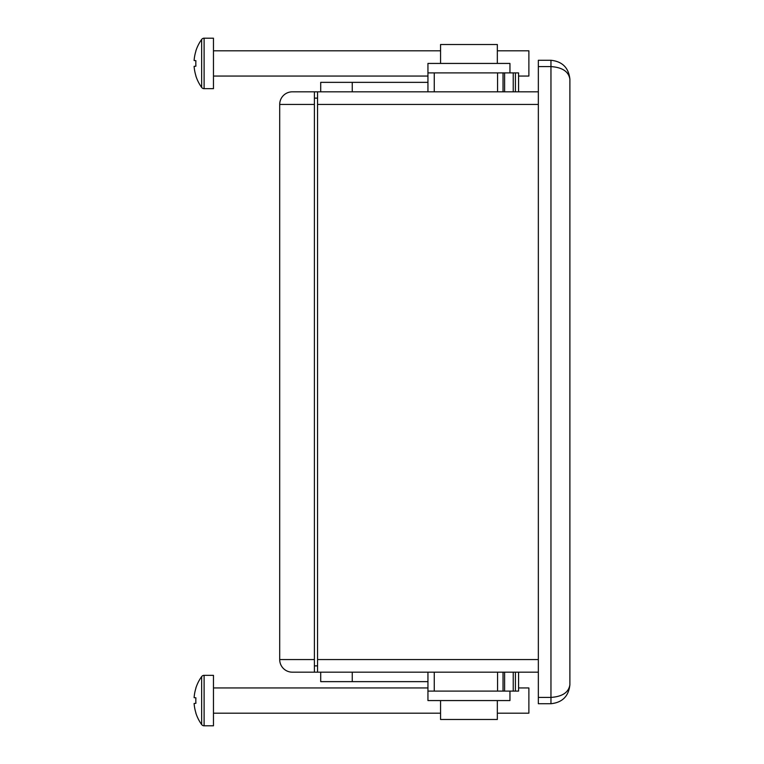 <?xml version="1.0" encoding="UTF-8"?>
<svg xmlns="http://www.w3.org/2000/svg" width="764" height="764" viewBox="0 0 764 764"><rect width="100%" height="100%" fill="white"/><g stroke="black" fill="none" stroke-linecap="round" stroke-linejoin="round"><path stroke-width="1.15" d="M194.113 703.482A40.989 40.807 -90 0 0 195.89 712.85L195.813 712.917A41.008 41.008 0 0 0 201.648 724.539A3.027 3.027 0 0 0 204.103 725.8L213.462 725.8L213.462 675.338L204.103 675.338A3.027 3.027 0 0 0 201.648 676.589A41.008 41.008 0 0 0 195.813 688.221L195.89 688.278A40.989 40.807 -90 0 0 194.113 697.656L195.89 697.818A38.219 29.796 90 0 0 195.813 700.569A38.219 29.796 90 0 0 195.89 703.31L194.113 703.482L195.89 703.31M201.648 724.539L201.648 676.589M497.335 713.184L528.879 713.184L528.879 687.953L518.575 687.953M427.945 687.953L213.462 687.953M440.561 713.184L213.462 713.184M317.557 98.126L314.396 98.126L314.396 672.177L292.316 672.177A12.616 12.616 0 0 1 279.7 659.561L279.7 104.439A12.616 12.616 0 0 1 292.316 91.823L314.396 91.823L314.396 104.439L279.7 104.439A12.616 12.616 0 0 1 292.316 91.823L314.396 91.823L314.396 98.126M317.557 665.874L314.396 665.874L314.396 672.177L292.316 672.177A12.616 12.616 0 0 1 279.7 659.561A12.616 12.616 0 0 0 292.316 672.177L314.396 672.177L292.316 672.177M538.343 104.439L317.557 104.439L317.557 91.823L292.316 91.823L314.396 91.823M538.343 672.177L314.396 672.177M279.7 659.561L314.396 659.561L314.396 665.874M194.113 66.344A40.989 40.807 -90 0 0 195.89 75.722L195.813 75.779A41.008 41.008 0 0 0 201.648 87.411A3.027 3.027 0 0 0 204.103 88.662L213.462 88.662L213.462 38.2L204.103 38.2A3.027 3.027 0 0 0 201.648 39.461A41.008 41.008 0 0 0 195.813 51.083L195.89 51.15A40.989 40.807 -90 0 0 194.113 60.518L195.89 60.69A38.219 29.796 90 0 0 195.813 63.431A38.219 29.796 90 0 0 195.89 66.181L194.113 66.344L195.89 66.181M201.648 87.411L201.648 39.461M518.575 76.047L528.879 76.047L528.879 50.816L497.335 50.816M440.561 50.816L213.462 50.816M427.945 76.047L213.462 76.047M317.557 91.823L538.343 91.823M317.557 672.177L317.557 659.561L538.343 659.561M317.557 104.439L317.557 659.561M538.343 66.583L538.343 60.28L550.959 60.28C562.371 61.483 568.683 67.795 569.887 79.208L569.887 684.792C568.683 696.205 562.371 702.517 550.959 703.72L538.343 703.72L538.343 697.417L550.959 697.417C562.371 696.615 568.683 692.404 569.887 684.792L569.887 79.208C568.683 71.596 562.371 67.385 550.959 66.583L538.343 66.583L538.343 697.417M569.887 79.208C568.683 67.795 562.371 61.483 550.959 60.28L550.959 703.72C562.371 702.517 568.683 696.205 569.887 684.792M518.575 672.177L518.575 691.105L427.945 691.105L427.945 672.177M427.945 681.641L320.708 681.641L320.708 672.177M509.951 691.105L509.951 700.569L497.335 700.569L497.335 719.487L440.561 719.487L440.561 700.569L427.945 700.569L427.945 691.105M427.945 91.823L427.945 72.895L518.575 72.895L518.575 91.823M427.945 82.359L320.708 82.359L320.708 91.823M509.951 72.895L509.951 63.431L440.561 63.431L440.561 44.513L497.335 44.513L497.335 63.431M440.561 63.431L427.945 63.431L427.945 72.895M204.103 725.8L204.103 675.338M204.103 88.662L204.103 38.2M513.236 672.177L513.236 691.105M352.252 681.641L352.252 672.177M440.561 700.569L497.335 700.569M434.258 672.177L434.258 691.105M497.574 691.105L497.574 672.177M503.037 672.177L503.037 691.105M504.612 691.105L504.612 672.177M515.413 691.105L515.413 672.177M352.252 82.359L352.252 91.823M515.413 91.823L515.413 72.895M513.236 72.895L513.236 91.823M503.037 72.895L503.037 91.823M504.612 91.823L504.612 72.895M434.258 72.895L434.258 91.823M497.574 91.823L497.574 72.895"/></g></svg>
